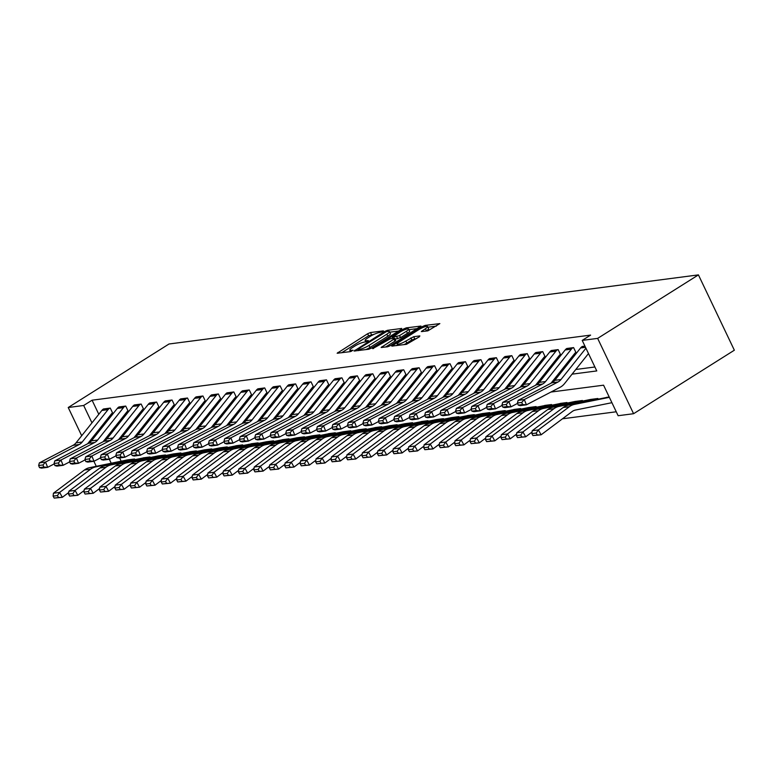 <?xml version="1.0" encoding="UTF-8"?>
<svg xmlns="http://www.w3.org/2000/svg" width="773" height="773" viewBox="0 0 773 773"><rect width="100%" height="100%" fill="white"/><g stroke="black" fill="none" stroke-linecap="round" stroke-linejoin="round"><path stroke-width="1.16" d="M383.089 331.472L383.398 330.854L370.509 332.535L367.648 333.733L337.144 353.242L350.42 351.628L353 350.227L351.058 350.391A7.228 1.42 -25.5 0 1 349.821 350.179A7.228 1.42 -25.5 0 1 352.459 347.579L354.933 346.014A7.228 1.42 -25.5 0 1 364.083 342.188L367.755 341.135L368.334 340.564L366.392 340.729A7.228 1.42 -25.5 0 1 365.146 340.516A7.228 1.42 -25.5 0 1 367.793 337.917L370.257 336.361A7.228 1.42 -25.5 0 1 379.417 332.525L383.089 331.472M427.827 330.863L439.847 323.607L425.14 325.404L422.28 326.602L391.785 346.111L406.482 344.314L419.401 336.777L419.836 335.897L413.71 336.699L405.864 341.038A6.039 1.179 -25.5 0 1 400.375 343.666A6.039 1.179 -25.5 0 1 397.167 344.062A6.039 1.179 -25.5 0 1 399.37 341.879L418.908 329.578A6.039 1.179 -25.5 0 1 424.396 326.94A6.039 1.179 -25.5 0 1 427.604 326.554A6.039 1.179 -25.5 0 1 425.401 328.728L421.314 331.588L427.827 330.863M83.677 405.487L92.074 400.201L590.601 335.105L582.204 340.4L597.655 338.381L698.425 274.888L168.997 344.004L68.227 407.506L83.677 405.487L91.958 422.86M401.303 329.337L401.738 328.457L387.428 330.332L384.567 331.53L354.063 351.039L368.769 349.232L371.629 348.034L401.303 329.337M406.289 327.868L420.985 326.061L390.481 345.579L387.621 346.777L381.108 347.502L393.969 339.105L394.404 338.226L390.346 338.758L372.673 348.642L403.419 329.066L406.289 327.868L406.84 329.037M92.074 400.201L98.789 414.28M103.408 423.981L103.969 425.15M112.472 429.972L114.133 429.749M127.912 427.952L129.574 427.74M143.363 425.942L145.024 425.72M158.803 423.923L160.465 423.701M174.244 421.903L175.906 421.691M189.694 419.894L191.356 419.671M205.135 417.874L206.797 417.652M220.576 415.855L222.247 415.642M236.026 413.845L237.688 413.623M251.467 411.825L253.129 411.603M266.907 409.806L268.579 409.593M282.358 407.786L284.02 407.574M297.798 405.777L299.46 405.554M313.249 403.757L314.911 403.545M328.689 401.738L330.351 401.525M344.13 399.728L345.792 399.506M359.58 397.709L361.242 397.496M375.021 395.689L376.683 395.476M390.462 393.679L392.124 393.457M405.912 391.66L407.574 391.447M421.353 389.64L423.015 389.428M436.793 387.631L438.455 387.408M452.244 385.611L453.906 385.398M467.684 383.592L469.346 383.379M483.125 381.582L484.787 381.36M498.575 379.562L500.237 379.35M514.016 377.543L515.678 377.33M529.457 375.533L531.119 375.311M544.907 373.514L546.569 373.301M560.348 371.494L562.01 371.282M575.788 369.484L594.891 366.991M87.658 443.75L111.612 413.681A2.3 1.933 -97.4 0 1 112.085 413.265L112.703 413.178L110.278 408.096L102.983 409.323M103.099 441.731L127.062 411.671A2.3 1.933 -97.4 0 1 127.526 411.246L128.144 411.168L125.719 406.076L118.433 407.303M118.54 439.711L142.503 409.651A2.3 1.933 -97.4 0 1 142.976 409.226L143.585 409.149L141.159 404.057L133.874 405.294M133.99 437.702L157.943 407.632A2.3 1.933 -97.4 0 1 158.417 407.216L159.035 407.129L156.61 402.047L149.315 403.274M149.431 435.682L173.394 405.622A2.3 1.933 -97.4 0 1 173.857 405.197L174.476 405.12L172.05 400.028L164.765 401.255M164.871 433.663L188.834 403.603A2.3 1.933 -97.4 0 1 189.308 403.177L189.926 403.1L187.491 398.008L180.206 399.245M180.322 431.643L204.275 401.583A2.3 1.933 -97.4 0 1 204.748 401.168L205.367 401.081L202.941 395.998L195.646 397.225M195.762 429.633L219.725 399.573A2.3 1.933 -97.4 0 1 220.189 399.148L220.807 399.071L218.382 393.979L211.097 395.206M211.203 427.614L235.166 397.554A2.3 1.933 -97.4 0 1 235.639 397.129L236.258 397.051L233.823 391.959L226.537 393.196M226.653 425.594L250.607 395.534A2.3 1.933 -97.4 0 1 251.08 395.119L251.698 395.032L249.273 389.95L241.978 391.177M242.094 423.585L266.057 393.525A2.3 1.933 -97.4 0 1 266.521 393.099L267.139 393.022L264.714 387.93L257.428 389.157M257.544 421.565L281.498 391.505A2.3 1.933 -97.4 0 1 281.971 391.08L282.589 391.003L280.155 385.911L272.869 387.147M272.985 419.546L296.948 389.486A2.3 1.933 -97.4 0 1 297.412 389.07L298.03 388.983L295.605 383.901L288.319 385.128M288.426 417.536L312.389 387.476A2.3 1.933 -97.4 0 1 312.852 387.051L313.471 386.973L311.046 381.881L303.76 383.108M303.876 415.516L327.829 385.456A2.3 1.933 -97.4 0 1 328.303 385.031L328.921 384.954L326.486 379.862L319.201 381.099M319.317 413.497L343.28 383.437A2.3 1.933 -97.4 0 1 343.743 383.022L344.362 382.935L341.937 377.842L334.651 379.079M334.757 411.487L358.72 381.427A2.3 1.933 -97.4 0 1 359.184 381.002L359.803 380.925L357.377 375.833L350.092 377.06M350.208 409.468L374.161 379.408A2.3 1.933 -97.4 0 1 374.634 378.983L375.253 378.905L372.818 373.813L365.532 375.05M365.648 407.448L389.611 377.388A2.3 1.933 -97.4 0 1 390.075 376.973L390.694 376.886L388.268 371.794L380.983 373.03M381.089 405.439L405.052 375.378A2.3 1.933 -97.4 0 1 405.516 374.953L406.134 374.866L403.709 369.784L396.423 371.011M396.539 403.419L420.493 373.359A2.3 1.933 -97.4 0 1 420.966 372.934L421.585 372.857L419.159 367.764L411.864 369.001M411.98 401.4L435.943 371.34A2.3 1.933 -97.4 0 1 436.407 370.914L437.025 370.837L434.6 365.745L427.314 366.982M427.421 399.39L451.384 369.33A2.3 1.933 -97.4 0 1 451.857 368.905L452.466 368.818L450.041 363.735L442.755 364.962M442.871 397.37L466.824 367.31A2.3 1.933 -97.4 0 1 467.298 366.885L467.916 366.808L465.491 361.716L458.196 362.952M458.312 395.351L482.275 365.291A2.3 1.933 -97.4 0 1 482.739 364.866L483.357 364.788L480.932 359.696L473.646 360.933M473.752 393.341L497.715 363.281A2.3 1.933 -97.4 0 1 498.189 362.856L498.798 362.769L496.372 357.686L489.087 358.914M489.203 391.322L513.156 361.262A2.3 1.933 -97.4 0 1 513.63 360.836L514.248 360.759L511.823 355.667L504.527 356.894M504.643 389.302L528.606 359.242A2.3 1.933 -97.4 0 1 529.07 358.817L529.689 358.74L527.263 353.648L519.978 354.884M520.084 387.292L544.047 357.223A2.3 1.933 -97.4 0 1 544.521 356.807L545.139 356.72L542.704 351.638L535.418 352.865M535.534 385.273L559.488 355.213A2.3 1.933 -97.4 0 1 559.961 354.788L560.58 354.71L558.154 349.618L550.859 350.845M550.975 383.253L574.938 353.193A2.3 1.933 -97.4 0 1 575.402 352.768L576.02 352.691L573.595 347.599L566.309 348.836M581.75 346.816L584.939 346.12L582.243 346.468A8.049 6.764 82.6 0 0 580.6 347.956L554.792 380.345A11.498 9.663 -97.4 0 1 551.825 382.809L518.123 400.366L524.297 399.554L526.423 404.82L560.125 387.273A17.248 14.503 82.6 0 0 564.561 383.572L588.485 353.561M562.473 418.792L616.255 411.777M119.612 457.935L121.216 461.307M53.095 496.131L54.187 498.092L58.516 497.522L57.424 495.57L53.095 496.131L53.443 493.222L84.441 470.003A17.248 14.503 -97.4 0 1 89.552 467.694L127.139 459.954L134.55 458.988L134.869 459.655M142.647 458.08L149.991 456.969L150.31 457.635M83.986 492.101L85.078 494.053L89.397 493.493L88.315 491.541L83.986 492.101L84.334 489.193L115.332 465.974A17.248 14.503 -97.4 0 1 120.433 463.665L158.021 455.925L165.441 454.949L165.751 455.616M99.437 490.082L100.519 492.043L104.848 491.473L103.756 489.522L99.437 490.082L99.775 487.174L130.772 463.955A17.248 14.503 -97.4 0 1 135.884 461.645L173.471 453.906L180.882 452.939L181.201 453.606M188.979 452.031L196.323 450.92L196.642 451.587M130.318 486.053L131.41 488.005L135.739 487.444L134.647 485.492L130.318 486.053L130.666 483.144L161.663 459.925A17.248 14.503 -97.4 0 1 166.765 457.616L204.352 449.876L211.773 448.9L212.082 449.567M145.768 484.033L146.851 485.995L151.179 485.425L150.088 483.473L145.768 484.033L146.107 481.125L177.104 457.906A17.248 14.503 -97.4 0 1 182.215 455.597L219.803 447.857L227.214 446.891L227.533 447.557M235.311 445.982L242.654 444.871L242.973 445.538M250.752 443.963L258.105 442.852L258.414 443.518M192.1 477.985L193.182 479.946L197.511 479.376L196.419 477.424L192.1 477.985L192.438 475.076L223.436 451.857A17.248 14.503 -97.4 0 1 228.547 449.548L266.134 441.808L273.545 440.842L273.864 441.499M281.643 439.934L288.986 438.822L289.305 439.489M222.982 473.955L224.073 475.907L228.402 475.347L227.31 473.395L222.982 473.955L223.329 471.047L254.327 447.828A17.248 14.503 -97.4 0 1 259.428 445.519L297.016 437.769L304.436 436.803L304.746 437.47M238.432 471.936L239.514 473.888L243.843 473.327L242.751 471.375L238.432 471.936L238.77 469.027L269.767 445.808A17.248 14.503 -97.4 0 1 274.879 443.499L312.466 435.759L319.877 434.793L320.196 435.45M327.974 433.885L335.318 432.774L335.637 433.44M269.313 467.907L270.405 469.858L274.734 469.298L273.642 467.336L269.313 467.907L269.661 464.998L300.658 441.779A17.248 14.503 -97.4 0 1 305.76 439.47L343.357 431.721L350.768 430.754L351.087 431.421M284.764 465.887L285.846 467.839L290.175 467.279L289.083 465.327L284.764 465.887L285.102 462.979L316.099 439.76A17.248 14.503 -97.4 0 1 321.21 437.45L358.798 429.711L366.209 428.744L366.528 429.401M374.306 427.836L381.649 426.725L381.968 427.392M315.645 461.858L316.737 463.81L321.066 463.249L319.974 461.288L315.645 461.858L315.993 458.949L346.99 435.73A17.248 14.503 -97.4 0 1 352.092 433.421L389.689 425.672L397.1 424.706L397.419 425.372M331.095 459.838L332.187 461.79L336.506 461.23L335.414 459.278L331.095 459.838L331.433 456.93L362.431 433.711A17.248 14.503 -97.4 0 1 367.542 431.402L405.129 423.662L412.54 422.696L412.859 423.353M420.638 421.787L427.981 420.676L428.3 421.343M361.977 455.809L363.068 457.761L367.397 457.201L366.305 455.239L361.977 455.809L362.324 452.901L393.322 429.682A17.248 14.503 -97.4 0 1 398.433 427.372L436.02 419.623L443.431 418.657L443.75 419.324M377.427 453.79L378.519 455.741L382.838 455.181L381.746 453.229L377.427 453.79L377.765 450.881L408.762 427.662A17.248 14.503 -97.4 0 1 413.874 425.353L451.461 417.613L458.872 416.647L459.191 417.304M466.969 415.739L474.313 414.628L474.632 415.294M408.318 449.76L409.4 451.712L413.729 451.152L412.637 449.19L408.318 449.76L408.656 446.852L439.653 423.633A17.248 14.503 -97.4 0 1 444.765 421.314L482.352 413.574L489.763 412.608L490.082 413.275M423.759 447.741L424.85 449.693L429.17 449.132L428.078 447.181L423.759 447.741L424.097 444.833L455.104 421.614A17.248 14.503 -97.4 0 1 460.206 419.304L497.793 411.565L505.204 410.598L505.523 411.255M513.301 409.69L520.654 408.579L520.963 409.246M454.65 443.712L455.732 445.663L460.061 445.103L458.969 443.142L454.65 443.712L454.988 440.803L485.985 417.584A17.248 14.503 -97.4 0 1 491.097 415.265L528.684 407.526L536.095 406.559L536.414 407.226M544.192 405.651L551.535 404.54L551.854 405.207M559.633 403.641L566.986 402.53L567.295 403.197M500.981 437.663L502.064 439.615L506.392 439.054L505.3 437.093L500.981 437.663L501.319 434.755L532.317 411.536A17.248 14.503 -97.4 0 1 537.428 409.217L575.015 401.477L582.427 400.511L582.745 401.177M516.422 435.643L517.514 437.595L521.833 437.035L520.741 435.083L516.422 435.643L516.76 432.735L547.767 409.516A17.248 14.503 -97.4 0 1 552.869 407.207L590.456 399.467L597.867 398.491L598.186 399.158M605.974 397.593L609.211 397.013L606.515 397.37A2.3 1.933 82.6 0 1 605.955 397.593L609.279 397.158M550.927 392.056L603.568 385.186L618.129 415.719L633.58 413.71L734.35 350.208L698.425 274.888M633.58 413.71L597.655 338.381M572.059 374.161L596.775 370.934L582.204 340.4M108.742 434.658L110.404 434.436M124.182 432.638L125.844 432.416M139.623 430.619L141.295 430.406M155.073 428.6L156.735 428.387M170.514 426.59L172.176 426.367M185.964 424.57L187.626 424.358M201.405 422.551L203.067 422.338M216.846 420.541L218.508 420.319M232.296 418.522L233.958 418.309M247.737 416.502L249.399 416.289M263.178 414.492L264.839 414.27M278.628 412.473L280.29 412.26M294.069 410.453L295.73 410.241M309.509 408.444L311.171 408.221M324.96 406.424L326.621 406.212M340.4 404.405L342.062 404.192M355.841 402.395L357.503 402.173M371.291 400.375L372.953 400.163M386.732 398.356L388.394 398.143M402.173 396.346L403.835 396.124M417.623 394.327L419.285 394.114M433.064 392.307L434.726 392.095M448.504 390.297L450.176 390.075M463.955 388.278L465.617 388.056M479.395 386.258L481.057 386.046M494.836 384.249L496.508 384.026M510.286 382.229L511.948 382.007M525.727 380.21L527.389 379.997M541.177 378.2L542.839 377.978M556.618 376.18L558.28 375.958M96.577 432.551L97.137 433.721M68.227 407.506L81.696 435.73M93.881 461.297L96.287 466.332M109.331 459.278L111.254 463.317M374.345 334.197L368.615 335.772L341.627 352.778M398.617 331.028L389.737 332.187M386.452 331.607L358.401 348.855L357.822 349.425L359.851 349.241A7.228 1.42 -25.5 0 0 369.011 345.415L386.819 334.197A7.228 1.42 -25.5 0 0 389.457 331.588A7.228 1.42 -25.5 0 0 388.21 331.375L386.452 331.607M365.9 349.609A7.228 1.42 -25.5 0 0 369.987 347.454L369.011 345.415M389.457 331.588L390.423 333.627A7.228 1.42 -25.5 0 1 387.785 336.236L369.987 347.454M408.956 329.675L417.478 328.564M385.582 347.038L394.945 341.144L395.766 340.333L394.79 338.294M406.453 331.24A6.039 1.179 -25.5 0 0 408.666 329.066A6.039 1.179 -25.5 0 0 405.458 329.453A6.039 1.179 -25.5 0 0 399.97 332.09L392.655 337.308L399.573 335.579L406.453 331.24L407.429 333.279A6.039 1.179 -25.5 0 0 409.632 331.095L408.666 329.066M407.429 333.279L400.549 337.617L395.196 339.134M427.604 326.554L428.58 328.583A6.039 1.179 -25.5 0 1 426.367 330.767L425.797 331.124M403.931 344.642A6.039 1.179 -25.5 0 0 406.83 343.067L405.864 341.038M416.715 338.468L411.816 339.927L406.83 343.067M397.535 344.835L396.259 345.647M436.339 326.109L427.913 327.201M133.371 459.297L127.187 460.099A2.3 1.933 82.6 0 0 127.758 459.877L133.932 459.065A2.3 1.933 82.6 0 1 133.371 459.297L95.726 466.892A17.248 14.503 -97.4 0 0 90.615 469.201L59.618 492.42L62.342 497.31L54.187 498.092M68.729 492.517L62.342 497.31L58.516 497.522M53.443 493.222L59.618 492.42L57.424 495.57M108.017 409.651L101.843 410.463A8.049 6.764 82.6 0 1 103.476 408.975L109.66 408.173A8.049 6.764 82.6 0 0 108.017 409.651L82.199 442.04A11.498 9.663 -97.4 0 1 79.242 444.514L45.53 462.061L47.655 467.327L54.255 463.887M112.085 413.265L112.587 412.946M101.843 410.463L76.025 442.852A11.498 9.663 -97.4 0 1 73.058 445.316L39.355 462.872L45.53 462.061L42.979 464.94L38.65 465.51L39.5 467.617L43.819 467.047L42.979 464.94M43.819 467.047L47.655 467.327L41.471 468.138L39.5 467.617M39.355 462.872L38.65 465.51M68.546 494.121L68.884 491.213L99.881 467.994A17.248 14.503 -97.4 0 1 104.993 465.675L142.638 458.08A2.3 1.933 82.6 0 0 143.198 457.858L149.373 457.046A2.3 1.933 82.6 0 1 148.812 457.278L111.167 464.873A17.248 14.503 -97.4 0 0 106.065 467.182L75.068 490.401L77.793 495.29L69.638 496.073L73.957 495.512L72.865 493.551L68.546 494.121L69.638 496.073M84.18 490.507L77.793 495.29L73.957 495.512M68.884 491.213L75.068 490.401L72.865 493.551M164.253 455.258L158.078 456.07A2.3 1.933 82.6 0 0 158.639 455.838L164.823 455.036A2.3 1.933 82.6 0 1 164.253 455.258L126.617 462.853A17.248 14.503 -97.4 0 0 121.506 465.162L90.509 488.391L93.233 493.271L85.078 494.053M99.62 488.488L93.233 493.271L89.397 493.493M84.334 489.193L90.509 488.391L88.315 491.541M179.703 453.249L173.519 454.051A2.3 1.933 82.6 0 0 174.089 453.828L180.264 453.017A2.3 1.933 82.6 0 1 179.703 453.249L142.058 460.843A17.248 14.503 -97.4 0 0 136.956 463.153L105.949 486.372L108.674 491.261L100.519 492.043M115.061 486.468L108.674 491.261L104.848 491.473M99.775 487.174L105.949 486.372L103.756 489.522M123.458 407.632L117.283 408.444A8.049 6.764 82.6 0 1 118.926 406.965L125.1 406.154A8.049 6.764 82.6 0 0 123.458 407.632L97.64 440.03A11.498 9.663 -97.4 0 1 94.683 442.494L60.98 460.041L63.096 465.317L69.696 461.877M127.526 411.246L128.028 410.927M117.283 408.444L91.465 440.832A11.498 9.663 -97.4 0 1 88.508 443.306L54.796 460.853L60.98 460.041L58.419 462.93L54.091 463.491L54.941 465.597L59.27 465.037L58.419 462.93M59.27 465.037L63.096 465.317L56.922 466.119L54.941 465.597M54.796 460.853L54.091 463.491M138.908 405.622L132.724 406.424A8.049 6.764 82.6 0 1 134.367 404.946L140.541 404.144A8.049 6.764 82.6 0 0 138.908 405.622L113.09 438.011A11.498 9.663 -97.4 0 1 110.124 440.484L76.421 458.031L78.537 463.298L85.146 459.858M142.976 409.226L143.478 408.907M132.724 406.424L106.906 438.813A11.498 9.663 -97.4 0 1 103.949 441.286L70.246 458.833L76.421 458.031L73.86 460.911L69.541 461.471L70.382 463.587L74.71 463.017L73.86 460.911M74.71 463.017L78.537 463.298L72.362 464.1L70.382 463.587M70.246 458.833L69.541 461.471M154.349 403.603L148.174 404.414A8.049 6.764 82.6 0 1 149.807 402.926L155.991 402.124A8.049 6.764 82.6 0 0 154.349 403.603L128.531 435.991A11.498 9.663 -97.4 0 1 125.574 438.465L91.871 456.012L93.987 461.278L100.587 457.838M158.417 407.216L158.919 406.898M148.174 404.414L122.356 436.803A11.498 9.663 -97.4 0 1 119.39 439.267L85.687 456.824L91.871 456.012L89.31 458.891L84.982 459.462L85.832 461.568L90.151 460.998L89.31 458.891M90.151 460.998L93.987 461.278L87.803 462.09L85.832 461.568M85.687 456.824L84.982 459.462M114.877 488.072L115.216 485.164L146.223 461.945A17.248 14.503 -97.4 0 1 151.324 459.626L188.97 452.031A2.3 1.933 82.6 0 0 189.53 451.809L195.704 450.997A2.3 1.933 82.6 0 1 195.144 451.229L157.499 458.824A17.248 14.503 -97.4 0 0 152.397 461.133L121.4 484.352L124.124 489.241L115.969 490.024L120.288 489.454L119.197 487.502L114.877 488.072L115.969 490.024M130.511 484.458L124.124 489.241L120.288 489.454M115.216 485.164L121.4 484.352L119.197 487.502M169.789 401.583L163.615 402.395A8.049 6.764 82.6 0 1 165.258 400.916L171.432 400.105A8.049 6.764 82.6 0 0 169.789 401.583L143.971 433.982A11.498 9.663 -97.4 0 1 141.015 436.445L107.312 453.993L109.428 459.259L116.027 455.828M173.857 405.197L174.36 404.878M163.615 402.395L137.797 434.784A11.498 9.663 -97.4 0 1 134.84 437.257L101.137 454.804L107.312 453.993L104.751 456.882L100.422 457.442L101.273 459.549L105.601 458.988L104.751 456.882M105.601 458.988L109.428 459.259L103.253 460.07L101.273 459.549M101.137 454.804L100.422 457.442M210.585 449.21L204.41 450.021A2.3 1.933 82.6 0 0 204.971 449.789L211.155 448.987A2.3 1.933 82.6 0 1 210.585 449.21L172.949 456.804A17.248 14.503 -97.4 0 0 167.838 459.114L136.84 482.342L139.565 487.222L131.41 488.005M145.952 482.439L139.565 487.222L135.739 487.444M130.666 483.144L136.84 482.342L134.647 485.492M226.035 447.19L219.851 448.002A2.3 1.933 82.6 0 0 220.421 447.78L226.595 446.968A2.3 1.933 82.6 0 1 226.035 447.19L188.39 454.795A17.248 14.503 -97.4 0 0 183.288 457.104L152.281 480.323L155.006 485.212L146.851 485.995M161.393 480.42L155.006 485.212L151.179 485.425M146.107 481.125L152.281 480.323L150.088 483.473M161.209 482.023L161.547 479.115L192.554 455.896A17.248 14.503 -97.4 0 1 197.656 453.577L235.301 445.982A2.3 1.933 82.6 0 0 235.862 445.76L242.036 444.948A2.3 1.933 82.6 0 1 241.476 445.18L203.83 452.775A17.248 14.503 -97.4 0 0 198.729 455.084L167.731 478.303L170.456 483.193L162.301 483.975L166.62 483.405L165.528 481.453L161.209 482.023L162.301 483.975M176.843 478.41L170.456 483.193L166.62 483.405M161.547 479.115L167.731 478.303L165.528 481.453M176.65 480.004L176.998 477.096L207.995 453.877A17.248 14.503 -97.4 0 1 213.097 451.567L250.742 443.973A2.3 1.933 82.6 0 0 251.302 443.741L257.486 442.939A2.3 1.933 82.6 0 1 256.926 443.161L219.281 450.756A17.248 14.503 -97.4 0 0 214.169 453.065L183.172 476.294L185.897 481.173L177.742 481.956L182.07 481.395L180.979 479.444L176.65 480.004L177.742 481.956M192.284 476.39L185.897 481.173L182.07 481.395M176.998 477.096L183.172 476.294L180.979 479.444M272.367 441.141L266.192 441.953A2.3 1.933 82.6 0 0 266.753 441.721L272.927 440.919A2.3 1.933 82.6 0 1 272.367 441.141L234.721 448.746A17.248 14.503 -97.4 0 0 229.62 451.055L198.613 474.274L201.338 479.154L193.182 479.946M207.724 474.371L201.338 479.154L197.511 479.376M192.438 475.076L198.613 474.274L196.419 477.424M185.24 399.573L179.056 400.375A8.049 6.764 82.6 0 1 180.698 398.897L186.873 398.095A8.049 6.764 82.6 0 0 185.24 399.573L159.422 431.962A11.498 9.663 -97.4 0 1 156.455 434.436L122.752 451.983L124.868 457.249L131.478 453.809M189.308 403.177L189.81 402.859M179.056 400.375L153.238 432.764A11.498 9.663 -97.4 0 1 150.281 435.238L116.578 452.785L122.752 451.983L120.192 454.862L115.873 455.423L116.713 457.529L121.042 456.969L120.192 454.862M121.042 456.969L124.868 457.249L118.694 458.051L116.713 457.529M116.578 452.785L115.873 455.423M200.68 397.554L194.506 398.366A8.049 6.764 82.6 0 1 196.139 396.878L202.323 396.076A8.049 6.764 82.6 0 0 200.68 397.554L174.862 429.943A11.498 9.663 -97.4 0 1 171.906 432.416L138.203 449.963L140.319 455.229L146.918 451.79M204.748 401.168L205.251 400.849M194.506 398.366L168.688 430.754A11.498 9.663 -97.4 0 1 165.722 433.218L132.019 450.775L138.203 449.963L135.642 452.843L131.313 453.413L132.164 455.519L136.483 454.949L135.642 452.843M136.483 454.949L140.319 455.229L134.135 456.041L132.164 455.519M132.019 450.775L131.313 453.413M216.121 395.534L209.947 396.346A8.049 6.764 82.6 0 1 211.589 394.868L217.764 394.056A8.049 6.764 82.6 0 0 216.121 395.534L190.313 427.933A11.498 9.663 -97.4 0 1 187.346 430.397L153.643 447.944L155.76 453.21L162.359 449.78M220.189 399.148L220.692 398.829M209.947 396.346L184.129 428.735A11.498 9.663 -97.4 0 1 181.172 431.208L147.469 448.755L153.643 447.944L151.083 450.833L146.754 451.393L147.604 453.5L151.933 452.939L151.083 450.833M151.933 452.939L155.76 453.21L149.585 454.022L147.604 453.5M147.469 448.755L146.754 451.393M231.571 393.525L225.387 394.327A8.049 6.764 82.6 0 1 227.03 392.848L233.204 392.046A8.049 6.764 82.6 0 0 231.571 393.525L205.753 425.913A11.498 9.663 -97.4 0 1 202.787 428.387L169.084 445.934L171.2 451.2L177.809 447.76M235.639 397.129L236.142 396.81M225.387 394.327L199.579 426.715A11.498 9.663 -97.4 0 1 196.613 429.189L162.91 446.736L169.084 445.934L166.524 448.813L162.204 449.374L163.045 451.48L167.374 450.92L166.524 448.813M167.374 450.92L171.2 451.2L165.026 452.002L163.045 451.48M162.91 446.736L162.204 449.374M247.012 391.505L240.838 392.317A8.049 6.764 82.6 0 1 242.471 390.829L248.655 390.027A8.049 6.764 82.6 0 0 247.012 391.505L221.194 423.894A11.498 9.663 -97.4 0 1 218.237 426.367L184.534 443.915L186.651 449.181L193.25 445.741M251.08 395.119L251.583 394.8M240.838 392.317L215.02 424.706A11.498 9.663 -97.4 0 1 212.053 427.169L178.35 444.717L184.534 443.915L181.974 446.794L177.645 447.364L178.495 449.471L182.815 448.9L181.974 446.794M182.815 448.9L186.651 449.181L180.467 449.992L178.495 449.471M178.35 444.717L177.645 447.364M207.541 475.975L207.879 473.066L238.886 449.838A17.248 14.503 -97.4 0 1 243.988 447.528L281.633 439.934A2.3 1.933 82.6 0 0 282.193 439.711L288.368 438.9A2.3 1.933 82.6 0 1 287.807 439.132L250.162 446.726A17.248 14.503 -97.4 0 0 245.06 449.036L214.063 472.255L216.788 477.144L208.633 477.927L212.952 477.356L211.87 475.405L207.541 475.975L208.633 477.927M223.175 472.361L216.788 477.144L212.952 477.356M207.879 473.066L214.063 472.255L211.87 475.405M262.453 389.486L256.278 390.297A8.049 6.764 82.6 0 1 257.921 388.819L264.095 388.007A8.049 6.764 82.6 0 0 262.453 389.486L236.644 421.884A11.498 9.663 -97.4 0 1 233.678 424.348L199.975 441.895L202.091 447.161L208.691 443.731M266.521 393.099L267.033 392.781M256.278 390.297L230.46 422.686A11.498 9.663 -97.4 0 1 227.504 425.16L193.801 442.707L199.975 441.895L197.415 444.784L193.086 445.345L193.936 447.451L198.265 446.891L197.415 444.784M198.265 446.891L202.091 447.161L195.917 447.973L193.936 447.451M193.801 442.707L193.086 445.345M303.258 437.112L297.074 437.924A2.3 1.933 82.6 0 0 297.634 437.692L303.818 436.89A2.3 1.933 82.6 0 1 303.258 437.112L265.612 444.707A17.248 14.503 -97.4 0 0 260.501 447.016L229.504 470.245L232.229 475.124L224.073 475.907M238.615 470.342L232.229 475.124L228.402 475.347M223.329 471.047L229.504 470.245L227.31 473.395M277.903 387.476L271.719 388.278A8.049 6.764 82.6 0 1 273.362 386.8L279.536 385.998A8.049 6.764 82.6 0 0 277.903 387.476L252.085 419.865A11.498 9.663 -97.4 0 1 249.119 422.338L215.416 439.885L217.542 445.151L224.141 441.712M281.971 391.08L282.474 390.761M271.719 388.278L245.911 420.667A11.498 9.663 -97.4 0 1 242.944 423.14L209.241 440.687L215.416 439.885L212.855 442.765L208.536 443.325L209.386 445.432L213.706 444.871L212.855 442.765M213.706 444.871L217.542 445.151L211.358 445.953L209.386 445.432M209.241 440.687L208.536 443.325M318.698 435.093L312.524 435.904A2.3 1.933 82.6 0 0 313.084 435.672L319.259 434.87A2.3 1.933 82.6 0 1 318.698 435.093L281.053 442.687A17.248 14.503 -97.4 0 0 275.951 445.006L244.944 468.225L247.669 473.105L239.514 473.888M254.066 468.322L247.669 473.105L243.843 473.327M238.77 469.027L244.944 468.225L242.751 471.375M293.344 385.456L287.17 386.268A8.049 6.764 82.6 0 1 288.802 384.78L294.986 383.978A8.049 6.764 82.6 0 0 293.344 385.456L267.526 417.845A11.498 9.663 -97.4 0 1 264.569 420.319L230.866 437.866L232.982 443.132L239.582 439.692M297.412 389.07L297.914 388.751M287.17 386.268L261.351 418.657A11.498 9.663 -97.4 0 1 258.395 421.121L224.682 438.668L230.866 437.866L228.306 440.745L223.977 441.315L224.827 443.422L229.146 442.852L228.306 440.745M229.146 442.852L232.982 443.132L226.808 443.944L224.827 443.422M224.682 438.668L223.977 441.315M253.873 469.926L254.211 467.018L285.218 443.789A17.248 14.503 -97.4 0 1 290.319 441.48L327.965 433.885A2.3 1.933 82.6 0 0 328.525 433.663L334.699 432.851A2.3 1.933 82.6 0 1 334.139 433.083L296.494 440.678A17.248 14.503 -97.4 0 0 291.392 442.987L260.395 466.206L263.12 471.095L254.964 471.878L259.284 471.308L258.201 469.356L253.873 469.926L254.964 471.878M269.506 466.312L263.12 471.095L259.284 471.308M254.211 467.018L260.395 466.206L258.201 469.356M308.785 383.437L302.61 384.249A8.049 6.764 82.6 0 1 304.253 382.77L310.427 381.959A8.049 6.764 82.6 0 0 308.785 383.437L282.976 415.835A11.498 9.663 -97.4 0 1 280.01 418.299L246.307 435.846L248.423 441.112L255.022 437.682M312.852 387.051L313.365 386.732M302.61 384.249L276.792 416.637A11.498 9.663 -97.4 0 1 273.835 419.111L240.132 436.658L246.307 435.846L243.746 438.735L239.427 439.296L240.268 441.402L244.597 440.842L243.746 438.735M244.597 440.842L248.423 441.112L242.249 441.924L240.268 441.402M240.132 436.658L239.427 439.296M349.589 431.063L343.405 431.875A2.3 1.933 82.6 0 0 343.966 431.643L350.15 430.841A2.3 1.933 82.6 0 1 349.589 431.063L311.944 438.658A17.248 14.503 -97.4 0 0 306.833 440.968L275.835 464.196L278.56 469.076L270.405 469.858M284.947 464.293L278.56 469.076L274.734 469.298M269.661 464.998L275.835 464.196L273.642 467.336M324.235 381.427L318.051 382.229A8.049 6.764 82.6 0 1 319.693 380.751L325.868 379.949A8.049 6.764 82.6 0 0 324.235 381.427L298.417 413.816A11.498 9.663 -97.4 0 1 295.46 416.28L261.747 433.837L263.873 439.103L270.473 435.663M328.303 385.031L328.805 384.712M318.051 382.229L292.242 414.618A11.498 9.663 -97.4 0 1 289.276 417.091L255.573 434.639L261.747 433.837L259.187 436.716L254.868 437.276L255.718 439.383L260.037 438.822L259.187 436.716M260.037 438.822L263.873 439.103L257.689 439.905L255.718 439.383M255.573 434.639L254.868 437.276M365.03 429.044L358.856 429.856A2.3 1.933 82.6 0 0 359.416 429.624L365.59 428.822A2.3 1.933 82.6 0 1 365.03 429.044L327.385 436.639A17.248 14.503 -97.4 0 0 322.283 438.958L291.286 462.177L294.001 467.056L285.846 467.839M300.397 462.273L294.001 467.056L290.175 467.279M285.102 462.979L291.286 462.177L289.083 465.327M339.676 379.408L333.501 380.21A8.049 6.764 82.6 0 1 335.134 378.731L341.318 377.929A8.049 6.764 82.6 0 0 339.676 379.408L313.857 411.796A11.498 9.663 -97.4 0 1 310.901 414.27L277.198 431.817L279.314 437.083L285.913 433.643M343.743 383.022L344.246 382.703M333.501 380.21L307.683 412.608A11.498 9.663 -97.4 0 1 304.726 415.072L271.014 432.619L277.198 431.817L274.637 434.697L270.308 435.267L271.159 437.373L275.478 436.803L274.637 434.697M275.478 436.803L279.314 437.083L273.14 437.895L271.159 437.373M271.014 432.619L270.308 435.267M300.204 463.877L300.552 460.969L331.549 437.74A17.248 14.503 -97.4 0 1 336.651 435.431L374.296 427.836A2.3 1.933 82.6 0 0 374.857 427.614L381.031 426.802A2.3 1.933 82.6 0 1 380.471 427.034L342.826 434.629A17.248 14.503 -97.4 0 0 337.724 436.938L306.726 460.157L309.451 465.046L301.296 465.829L305.615 465.259L304.533 463.307L300.204 463.877L301.296 465.829M315.838 460.264L309.451 465.046L305.615 465.259M300.552 460.969L306.726 460.157L304.533 463.307M395.921 425.015L389.737 425.826A2.3 1.933 82.6 0 0 390.297 425.594L396.481 424.792A2.3 1.933 82.6 0 1 395.921 425.015L358.276 432.609A17.248 14.503 -97.4 0 0 353.164 434.919L322.167 458.138L324.892 463.027L316.737 463.81M331.279 458.244L324.892 463.027L321.066 463.249M315.993 458.949L322.167 458.138L319.974 461.288M411.362 422.995L405.187 423.807A2.3 1.933 82.6 0 0 405.748 423.575L411.922 422.773A2.3 1.933 82.6 0 1 411.362 422.995L373.717 430.59A17.248 14.503 -97.4 0 0 368.615 432.909L337.617 456.128L340.342 461.008L332.187 461.79M346.729 456.225L340.342 461.008L336.506 461.23M331.433 456.93L337.617 456.128L335.414 459.278M346.536 457.829L346.884 454.92L377.881 431.692A17.248 14.503 -97.4 0 1 382.983 429.382L420.628 421.787A2.3 1.933 82.6 0 0 421.188 421.565L427.372 420.754A2.3 1.933 82.6 0 1 426.802 420.985L389.167 428.58A17.248 14.503 -97.4 0 0 384.055 430.89L353.058 454.109L355.783 458.998L347.628 459.78L351.947 459.21L350.865 457.258L346.536 457.829L347.628 459.78M362.17 454.205L355.783 458.998L351.947 459.21M346.884 454.92L353.058 454.109L350.865 457.258M442.253 418.966L436.069 419.768A2.3 1.933 82.6 0 0 436.639 419.546L442.813 418.744A2.3 1.933 82.6 0 1 442.253 418.966L404.608 426.561A17.248 14.503 -97.4 0 0 399.496 428.87L368.499 452.089L371.224 456.978L363.068 457.761M377.611 452.195L371.224 456.978L367.397 457.201M362.324 452.901L368.499 452.089L366.305 455.239M457.693 416.947L451.519 417.758A2.3 1.933 82.6 0 0 452.079 417.526L458.254 416.724A2.3 1.933 82.6 0 1 457.693 416.947L420.048 424.541A17.248 14.503 -97.4 0 0 414.946 426.86L383.949 450.079L386.674 454.959L378.519 455.741M393.061 450.176L386.674 454.959L382.838 455.181M377.765 450.881L383.949 450.079L381.746 453.229M392.868 451.77L393.215 448.871L424.213 425.643A17.248 14.503 -97.4 0 1 429.315 423.333L466.96 415.739A2.3 1.933 82.6 0 0 467.52 415.516L473.704 414.705A2.3 1.933 82.6 0 1 473.134 414.937L435.499 422.531A17.248 14.503 -97.4 0 0 430.387 424.841L399.39 448.06L402.115 452.949L393.959 453.732L398.279 453.162L397.196 451.21L392.868 451.77L393.959 453.732M408.502 448.156L402.115 452.949L398.279 453.162M393.215 448.871L399.39 448.06L397.196 451.21M488.584 412.917L482.4 413.719A2.3 1.933 82.6 0 0 482.97 413.497L489.145 412.695A2.3 1.933 82.6 0 1 488.584 412.917L450.939 420.512A17.248 14.503 -97.4 0 0 445.837 422.821L414.83 446.04L417.555 450.93L409.4 451.712M423.942 446.147L417.555 450.93L413.729 451.152M408.656 446.852L414.83 446.04L412.637 449.19M504.025 410.898L497.851 411.709A2.3 1.933 82.6 0 0 498.411 411.478L504.585 410.676A2.3 1.933 82.6 0 1 504.025 410.898L466.38 418.493A17.248 14.503 -97.4 0 0 461.278 420.812L430.281 444.031L433.006 448.91L424.85 449.693M439.393 444.127L433.006 448.91L429.17 449.132M424.097 444.833L430.281 444.031L428.078 447.181M439.199 445.721L439.547 442.823L470.544 419.594A17.248 14.503 -97.4 0 1 475.646 417.285L513.291 409.69A2.3 1.933 82.6 0 0 513.852 409.468L520.036 408.656A2.3 1.933 82.6 0 1 519.466 408.888L481.83 416.483A17.248 14.503 -97.4 0 0 476.719 418.792L445.721 442.011L448.446 446.9L440.291 447.683L444.62 447.113L443.528 445.161L439.199 445.721L440.291 447.683M454.833 442.108L448.446 446.9L444.62 447.113M439.547 442.823L445.721 442.011L443.528 445.161M534.916 406.869L528.732 407.671A2.3 1.933 82.6 0 0 529.302 407.448L535.476 406.637A2.3 1.933 82.6 0 1 534.916 406.869L497.271 414.463A17.248 14.503 -97.4 0 0 492.169 416.773L461.162 439.992L463.887 444.881L455.732 445.663M470.274 440.098L463.887 444.881L460.061 445.103M454.988 440.803L461.162 439.992L458.969 443.142M470.09 441.692L470.428 438.784L501.435 415.565A17.248 14.503 -97.4 0 1 506.537 413.255L544.182 405.661A2.3 1.933 82.6 0 0 544.743 405.429L550.917 404.627A2.3 1.933 82.6 0 1 550.357 404.849L512.712 412.444A17.248 14.503 -97.4 0 0 507.61 414.753L476.612 437.982L479.337 442.861L471.182 443.644L475.501 443.084L474.409 441.132L470.09 441.692L471.182 443.644M485.724 438.078L479.337 442.861L475.501 443.084M470.428 438.784L476.612 437.982L474.409 441.132M485.531 439.673L485.879 436.764L516.876 413.545A17.248 14.503 -97.4 0 1 521.978 411.236L559.623 403.641A2.3 1.933 82.6 0 0 560.183 403.419L566.367 402.607A2.3 1.933 82.6 0 1 565.797 402.839L528.162 410.434A17.248 14.503 -97.4 0 0 523.05 412.743L492.053 435.962L494.778 440.852L486.623 441.634L490.952 441.064L489.86 439.112L485.531 439.673L486.623 441.634M501.165 436.059L494.778 440.852L490.952 441.064M485.879 436.764L492.053 435.962L489.86 439.112M581.248 400.82L575.064 401.622A2.3 1.933 82.6 0 0 575.634 401.4L581.808 400.588A2.3 1.933 82.6 0 1 581.248 400.82L543.603 408.415A17.248 14.503 -97.4 0 0 538.501 410.724L507.494 433.943L510.219 438.832L502.064 439.615M516.606 434.049L510.219 438.832L506.392 439.054M501.319 434.755L507.494 433.943L505.3 437.093M596.688 398.8L590.514 399.612A2.3 1.933 82.6 0 0 591.074 399.38L597.249 398.578A2.3 1.933 82.6 0 1 596.688 398.8L559.043 406.395A17.248 14.503 -97.4 0 0 553.941 408.704L522.944 431.933L525.669 436.813L517.514 437.595M532.056 432.03L525.669 436.813L521.833 437.035M516.76 432.735L522.944 431.933L520.741 435.083M531.863 433.624L532.955 435.586L537.283 435.015L536.191 433.064L531.863 433.624L532.211 430.716L563.208 407.497A17.248 14.503 -97.4 0 1 568.31 405.187L605.955 397.593M532.211 430.716L538.385 429.914L569.382 406.695A17.248 14.503 -97.4 0 1 574.494 404.385L609.366 397.341M536.191 433.064L538.385 429.914L541.11 434.803L532.955 435.586M611.916 402.694L575.508 410.038A11.498 9.663 82.6 0 0 572.107 411.574L541.11 434.803L537.283 435.015M355.116 377.388L348.942 378.2A8.049 6.764 82.6 0 1 350.584 376.722L356.759 375.91A8.049 6.764 82.6 0 0 355.116 377.388L329.308 409.787A11.498 9.663 -97.4 0 1 326.341 412.251L292.638 429.798L294.755 435.064L301.364 431.634M359.184 381.002L359.696 380.683M348.942 378.2L323.124 410.589A11.498 9.663 -97.4 0 1 320.167 413.062L286.464 430.609L292.638 429.798L290.078 432.687L285.759 433.247L286.599 435.354L290.928 434.793L290.078 432.687M290.928 434.793L294.755 435.064L288.58 435.875L286.599 435.354M286.464 430.609L285.759 433.247M370.567 375.378L364.392 376.18A8.049 6.764 82.6 0 1 366.025 374.702L372.209 373.89A8.049 6.764 82.6 0 0 370.567 375.378L344.748 407.767A11.498 9.663 -97.4 0 1 341.792 410.231L308.079 427.788L310.205 433.054L316.804 429.614M374.634 378.983L375.137 378.664M364.392 376.18L338.574 408.569A11.498 9.663 -97.4 0 1 335.608 411.043L301.905 428.59L308.079 427.788L305.519 430.667L301.199 431.228L302.05 433.334L306.369 432.774L305.519 430.667M306.369 432.774L310.205 433.054L304.021 433.856L302.05 433.334M301.905 428.59L301.199 431.228M386.007 373.359L379.833 374.161A8.049 6.764 82.6 0 1 381.476 372.683L387.65 371.881A8.049 6.764 82.6 0 0 386.007 373.359L360.189 405.748A11.498 9.663 -97.4 0 1 357.232 408.221L323.529 425.768L325.646 431.034L332.245 427.595M390.075 376.973L390.578 376.654M379.833 374.161L354.015 406.559A11.498 9.663 -97.4 0 1 351.058 409.023L317.345 426.57L323.529 425.768L320.969 428.648L316.64 429.218L317.49 431.324L321.819 430.754L320.969 428.648M321.819 430.754L325.646 431.034L319.471 431.836L317.49 431.324M317.345 426.57L316.64 429.218M401.458 371.34L395.274 372.151A8.049 6.764 82.6 0 1 396.916 370.673L403.091 369.861A8.049 6.764 82.6 0 0 401.458 371.34L375.639 403.738A11.498 9.663 -97.4 0 1 372.673 406.202L338.97 423.749L341.086 429.015L347.695 425.585M405.516 374.953L406.028 374.634M395.274 372.151L369.455 404.54A11.498 9.663 -97.4 0 1 366.499 407.013L332.796 424.561L338.97 423.749L336.41 426.638L332.09 427.198L332.931 429.305L337.26 428.744L336.41 426.638M337.26 428.744L341.086 429.015L334.912 429.827L332.931 429.305M332.796 424.561L332.09 427.198M416.898 369.33L410.724 370.132A8.049 6.764 82.6 0 1 412.357 368.653L418.541 367.842A8.049 6.764 82.6 0 0 416.898 369.33L391.08 401.718A11.498 9.663 -97.4 0 1 388.123 404.182L354.411 421.739L356.537 427.005L363.136 423.565M420.966 372.934L421.469 372.615M410.724 370.132L384.906 402.52A11.498 9.663 -97.4 0 1 381.939 404.994L348.236 422.541L354.411 421.739L351.86 424.619L347.531 425.179L348.381 427.285L352.701 426.725L351.86 424.619M352.701 426.725L356.537 427.005L350.353 427.807L348.381 427.285M348.236 422.541L347.531 425.179M432.339 367.31L426.165 368.112A8.049 6.764 82.6 0 1 427.807 366.634L433.982 365.832A8.049 6.764 82.6 0 0 432.339 367.31L406.521 399.699A11.498 9.663 -97.4 0 1 403.564 402.173L369.861 419.72L371.977 424.986L378.577 421.546M436.407 370.914L436.909 370.605M426.165 368.112L400.346 400.511A11.498 9.663 -97.4 0 1 397.39 402.975L363.677 420.522L369.861 419.72L367.301 422.599L362.972 423.169L363.822 425.276L368.151 424.706L367.301 422.599M368.151 424.706L371.977 424.986L365.803 425.788L363.822 425.276M363.677 420.522L362.972 423.169M447.789 365.291L441.605 366.102A8.049 6.764 82.6 0 1 443.248 364.624L449.422 363.812A8.049 6.764 82.6 0 0 447.789 365.291L421.971 397.68A11.498 9.663 -97.4 0 1 419.005 400.153L385.302 417.7L387.418 422.966L394.027 419.536M451.857 368.905L452.36 368.586M441.605 366.102L415.787 398.491A11.498 9.663 -97.4 0 1 412.83 400.965L379.128 418.512L385.302 417.7L382.741 420.589L378.422 421.15L379.263 423.256L383.592 422.696L382.741 420.589M383.592 422.696L387.418 422.966L381.244 423.778L379.263 423.256M379.128 418.512L378.422 421.15M463.23 363.281L457.056 364.083A8.049 6.764 82.6 0 1 458.689 362.605L464.873 361.793A8.049 6.764 82.6 0 0 463.23 363.281L437.412 395.67A11.498 9.663 -97.4 0 1 434.455 398.134L400.743 415.69L402.868 420.956L409.468 417.517M467.298 366.885L467.8 366.566M457.056 364.083L431.237 396.472A11.498 9.663 -97.4 0 1 428.271 398.945L394.568 416.492L400.743 415.69L398.192 418.57L393.863 419.13L394.713 421.237L399.032 420.676L398.192 418.57M399.032 420.676L402.868 420.956L396.684 421.758L394.713 421.237M394.568 416.492L393.863 419.13M478.671 361.262L472.496 362.064A8.049 6.764 82.6 0 1 474.139 360.585L480.313 359.783A8.049 6.764 82.6 0 0 478.671 361.262L452.852 393.65A11.498 9.663 -97.4 0 1 449.896 396.124L416.193 413.671L418.309 418.937L424.908 415.497M482.739 364.866L483.241 364.556M472.496 362.064L446.678 394.462A11.498 9.663 -97.4 0 1 443.721 396.926L410.019 414.473L416.193 413.671L413.632 416.55L409.304 417.12L410.154 419.227L414.483 418.657L413.632 416.55M414.483 418.657L418.309 418.937L412.135 419.739L410.154 419.227M410.019 414.473L409.304 417.12M494.121 359.242L487.937 360.054A8.049 6.764 82.6 0 1 489.58 358.575L495.754 357.764A8.049 6.764 82.6 0 0 494.121 359.242L468.303 391.631A11.498 9.663 -97.4 0 1 465.336 394.104L431.634 411.651L433.75 416.918L440.359 413.487M498.189 362.856L498.691 362.537M487.937 360.054L462.119 392.442A11.498 9.663 -97.4 0 1 459.162 394.906L425.459 412.463L431.634 411.651L429.073 414.531L424.754 415.101L425.594 417.207L429.923 416.647L429.073 414.531M429.923 416.647L433.75 416.918L427.575 417.729L425.594 417.207M425.459 412.463L424.754 415.101M509.562 357.232L503.387 358.034A8.049 6.764 82.6 0 1 505.02 356.556L511.204 355.744A8.049 6.764 82.6 0 0 509.562 357.232L483.743 389.621A11.498 9.663 -97.4 0 1 480.787 392.085L447.084 409.632L449.2 414.908L455.799 411.468M513.63 360.836L514.132 360.518M503.387 358.034L477.569 390.423A11.498 9.663 -97.4 0 1 474.603 392.897L440.9 410.444L447.084 409.632L444.523 412.521L440.195 413.082L441.045 415.188L445.364 414.628L444.523 412.521M445.364 414.628L449.2 414.908L443.016 415.71L441.045 415.188M440.9 410.444L440.195 413.082M525.002 355.213L518.828 356.015A8.049 6.764 82.6 0 1 520.471 354.536L526.645 353.734A8.049 6.764 82.6 0 0 525.002 355.213L499.194 387.602A11.498 9.663 -97.4 0 1 496.227 390.075L462.525 407.622L464.641 412.888L471.24 409.448M529.07 358.817L529.573 358.508M518.828 356.015L493.01 388.413A11.498 9.663 -97.4 0 1 490.053 390.877L456.35 408.424L462.525 407.622L459.964 410.502L455.635 411.072L456.485 413.178L460.814 412.608L459.964 410.502M460.814 412.608L464.641 412.888L458.466 413.69L456.485 413.178M456.35 408.424L455.635 411.072M540.453 353.193L534.269 354.005A8.049 6.764 82.6 0 1 535.911 352.517L542.086 351.715A8.049 6.764 82.6 0 0 540.453 353.193L514.634 385.582A11.498 9.663 -97.4 0 1 511.668 388.056L477.965 405.603L480.081 410.869L486.69 407.429M544.521 356.807L545.023 356.488M534.269 354.005L508.46 386.394A11.498 9.663 -97.4 0 1 505.494 388.858L471.791 406.414L477.965 405.603L475.405 408.482L471.086 409.052L471.926 411.159L476.255 410.589L475.405 408.482M476.255 410.589L480.081 410.869L473.907 411.68L471.926 411.159M471.791 406.414L471.086 409.052M555.893 351.184L549.719 351.986A8.049 6.764 82.6 0 1 551.352 350.507L557.536 349.696A8.049 6.764 82.6 0 0 555.893 351.184L530.075 383.572A11.498 9.663 -97.4 0 1 527.118 386.036L493.416 403.583L495.532 408.859L502.131 405.419M559.961 354.788L560.464 354.469M549.719 351.986L523.901 384.374A11.498 9.663 -97.4 0 1 520.934 386.848L487.232 404.395L493.416 403.583L490.855 406.472L486.526 407.033L487.377 409.139L491.696 408.579L490.855 406.472M491.696 408.579L495.532 408.859L489.348 409.661L487.377 409.139M487.232 404.395L486.526 407.033M571.334 349.164L565.16 349.966A8.049 6.764 82.6 0 1 566.802 348.488L572.977 347.686A8.049 6.764 82.6 0 0 571.334 349.164L545.525 381.553A11.498 9.663 -97.4 0 1 542.559 384.026L508.856 401.574L510.972 406.84L517.572 403.4M575.402 352.768L575.914 352.449M565.16 349.966L539.341 382.364A11.498 9.663 -97.4 0 1 536.385 384.828L502.682 402.375L508.856 401.574L506.296 404.453L501.967 405.023L502.817 407.129L507.146 406.559L506.296 404.453M507.146 406.559L510.972 406.84L504.798 407.642L502.817 407.129M502.682 402.375L501.967 405.023M585.934 348.208L560.966 379.533A11.498 9.663 -97.4 0 1 558 382.007L524.297 399.554L521.736 402.433L517.417 403.004L518.268 405.11L522.587 404.54L521.736 402.433M522.587 404.54L526.423 404.82L520.239 405.632L518.268 405.11M518.123 400.366L517.417 403.004M366.817 341.627L366.392 340.729M351.483 351.28L351.058 350.391M338.342 353.203L337.975 352.43M368.615 335.772L367.648 333.733M371.475 334.574L370.509 332.535M355.261 351L354.894 350.227M384.886 332.197L384.567 331.53M387.94 331.414L387.428 330.332M358.614 350.565L358.092 349.473M360.373 350.333L359.851 349.241M387.785 336.236L386.819 334.197M382.306 347.464L381.939 346.691M394.945 341.144L393.969 339.105M373.485 348.555L373.253 348.072M403.902 330.061L403.419 329.066M393.167 338.39L392.655 337.308M397.68 338.806L396.713 336.777M400.549 337.617L399.573 335.579M422.512 331.549L422.145 330.776M426.367 330.767L425.401 328.728M411.816 339.927L410.85 337.898M414.686 338.729L413.71 336.699M392.974 346.072L392.607 345.299M422.754 327.578L422.28 326.602M425.691 326.544L425.14 325.404M84.441 470.003L90.615 469.201M89.552 467.694L95.726 466.892M82.199 442.04L76.025 442.852M79.242 444.514L73.058 445.316M99.881 467.994L106.065 467.182M104.993 465.675L111.167 464.873M142.638 458.08L148.812 457.278M115.332 465.974L121.506 465.162M120.433 463.665L126.617 462.853M130.772 463.955L136.956 463.153M135.884 461.645L142.058 460.843M97.64 440.03L91.465 440.832M94.683 442.494L88.508 443.306M113.09 438.011L106.906 438.813M110.124 440.484L103.949 441.286M128.531 435.991L122.356 436.803M125.574 438.465L119.39 439.267M146.223 461.945L152.397 461.133M151.324 459.626L157.499 458.824M188.97 452.031L195.144 451.229M143.971 433.982L137.797 434.784M141.015 436.445L134.84 437.257M161.663 459.925L167.838 459.114M166.765 457.616L172.949 456.804M177.104 457.906L183.288 457.104M182.215 455.597L188.39 454.795M192.554 455.896L198.729 455.084M197.656 453.577L203.83 452.775M235.301 445.982L241.476 445.18M207.995 453.877L214.169 453.065M213.097 451.567L219.281 450.756M250.742 443.973L256.926 443.161M223.436 451.857L229.62 451.055M228.547 449.548L234.721 448.746M159.422 431.962L153.238 432.764M156.455 434.436L150.281 435.238M174.862 429.943L168.688 430.754M171.906 432.416L165.722 433.218M190.313 427.933L184.129 428.735M187.346 430.397L181.172 431.208M205.753 425.913L199.579 426.715M202.787 428.387L196.613 429.189M221.194 423.894L215.02 424.706M218.237 426.367L212.053 427.169M238.886 449.838L245.06 449.036M243.988 447.528L250.162 446.726M281.633 439.934L287.807 439.132M236.644 421.884L230.46 422.686M233.678 424.348L227.504 425.16M254.327 447.828L260.501 447.016M259.428 445.519L265.612 444.707M252.085 419.865L245.911 420.667M249.119 422.338L242.944 423.14M269.767 445.808L275.951 445.006M274.879 443.499L281.053 442.687M267.526 417.845L261.351 418.657M264.569 420.319L258.395 421.121M285.218 443.789L291.392 442.987M290.319 441.48L296.494 440.678M327.965 433.885L334.139 433.083M282.976 415.835L276.792 416.637M280.01 418.299L273.835 419.111M300.658 441.779L306.833 440.968M305.76 439.47L311.944 438.658M298.417 413.816L292.242 414.618M295.46 416.28L289.276 417.091M316.099 439.76L322.283 438.958M321.21 437.45L327.385 436.639M313.857 411.796L307.683 412.608M310.901 414.27L304.726 415.072M331.549 437.74L337.724 436.938M336.651 435.431L342.826 434.629M374.296 427.836L380.471 427.034M346.99 435.73L353.164 434.919M352.092 433.421L358.276 432.609M362.431 433.711L368.615 432.909M367.542 431.402L373.717 430.59M377.881 431.692L384.055 430.89M382.983 429.382L389.167 428.58M420.628 421.787L426.802 420.985M393.322 429.682L399.496 428.87M398.433 427.372L404.608 426.561M408.762 427.662L414.946 426.86M413.874 425.353L420.048 424.541M424.213 425.643L430.387 424.841M429.315 423.333L435.499 422.531M466.96 415.739L473.134 414.937M439.653 423.633L445.837 422.821M444.765 421.314L450.939 420.512M455.104 421.614L461.278 420.812M460.206 419.304L466.38 418.493M470.544 419.594L476.719 418.792M475.646 417.285L481.83 416.483M513.291 409.69L519.466 408.888M485.985 417.584L492.169 416.773M491.097 415.265L497.271 414.463M501.435 415.565L507.61 414.753M506.537 413.255L512.712 412.444M544.182 405.661L550.357 404.849M516.876 413.545L523.05 412.743M521.978 411.236L528.162 410.434M559.623 403.641L565.797 402.839M532.317 411.536L538.501 410.724M537.428 409.217L543.603 408.415M547.767 409.516L553.941 408.704M552.869 407.207L559.043 406.395M563.208 407.497L569.382 406.695M568.31 405.187L574.494 404.385M329.308 409.787L323.124 410.589M326.341 412.251L320.167 413.062M344.748 407.767L338.574 408.569M341.792 410.231L335.608 411.043M360.189 405.748L354.015 406.559M357.232 408.221L351.058 409.023M375.639 403.738L369.455 404.54M372.673 406.202L366.499 407.013M391.08 401.718L384.906 402.52M388.123 404.182L381.939 404.994M406.521 399.699L400.346 400.511M403.564 402.173L397.39 402.975M421.971 397.68L415.787 398.491M419.005 400.153L412.83 400.965M437.412 395.67L431.237 396.472M434.455 398.134L428.271 398.945M452.852 393.65L446.678 394.462M449.896 396.124L443.721 396.926M468.303 391.631L462.119 392.442M465.336 394.104L459.162 394.906M483.743 389.621L477.569 390.423M480.787 392.085L474.603 392.897M499.194 387.602L493.01 388.413M496.227 390.075L490.053 390.877M514.634 385.582L508.46 386.394M511.668 388.056L505.494 388.858M530.075 383.572L523.901 384.374M527.118 386.036L520.934 386.848M545.525 381.553L539.341 382.364M542.559 384.026L536.385 384.828M560.966 379.533L554.792 380.345M558 382.007L551.825 382.809M585.499 347.309L580.6 347.956M365.832 341.956L365.146 340.516M350.507 351.618L349.821 350.179M358.382 350.594L357.822 349.425M392.829 338.439L392.259 337.241M397.824 345.444L397.167 344.062"/></g></svg>
